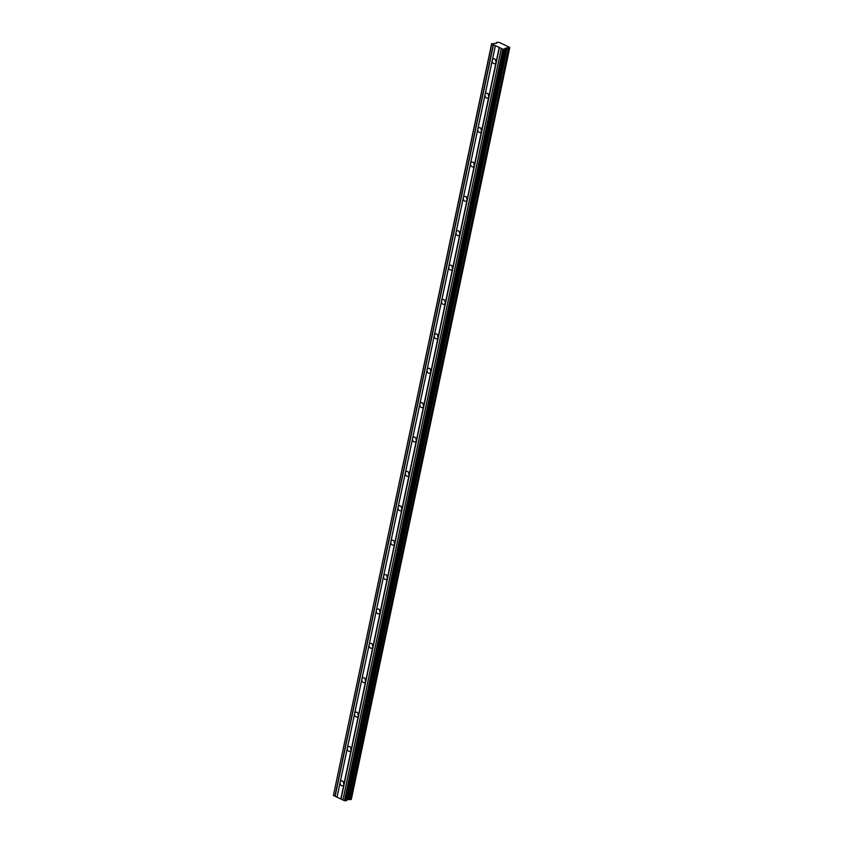 <?xml version="1.0" encoding="UTF-8"?>
<svg xmlns="http://www.w3.org/2000/svg" width="843" height="843" viewBox="0 0 843 843"><rect width="100%" height="100%" fill="white"/><g stroke="black" fill="none" stroke-linecap="round" stroke-linejoin="round"><path stroke-width="1.26" d="M350.393 799.649L508.635 48.104L350.266 799.638L351.32 799.385M343.417 781.851A2.487 1.918 -103.6 0 0 343.955 784.043M340.814 798.974L337.031 797.193L340.14 782.452A2.487 1.918 -103.6 0 0 340.688 784.917A2.487 1.918 -103.6 0 0 342.616 785.771A2.487 1.918 -103.6 0 0 343.923 784.243L340.814 798.974L344.46 800.702L346.863 800.481L505.242 48.947L346.831 800.513M496.717 43.056L491.764 43.941L502.828 49.168L505.199 48.978M495.579 59.79A2.487 1.918 -103.6 0 0 496.116 61.982M499.182 47.45L496.084 62.182A2.487 1.918 76.4 0 1 494.778 63.71A2.487 1.918 76.4 0 1 492.849 62.856A2.487 1.918 76.4 0 1 492.301 60.39L495.41 45.659M488.339 94.174A2.487 1.918 -103.6 0 0 488.866 96.365M488.835 96.566A2.487 1.918 76.4 0 1 487.528 98.094A2.487 1.918 76.4 0 1 485.61 97.24A2.487 1.918 76.4 0 1 485.062 94.774L340.14 782.452A2.487 1.918 76.4 0 1 341.447 780.934A2.487 1.918 76.4 0 1 343.375 781.777A2.487 1.918 76.4 0 1 343.923 784.243L351.162 749.859A2.487 1.918 76.4 0 1 349.866 751.387A2.487 1.918 76.4 0 1 347.938 750.533A2.487 1.918 76.4 0 1 347.39 748.068A2.487 1.918 76.4 0 1 348.686 746.55A2.487 1.918 76.4 0 1 350.614 747.393A2.487 1.918 76.4 0 1 351.162 749.859L358.412 715.475A2.487 1.918 76.4 0 1 357.105 717.003A2.487 1.918 76.4 0 1 355.177 716.15A2.487 1.918 76.4 0 1 354.629 713.684A2.487 1.918 76.4 0 1 355.936 712.166A2.487 1.918 76.4 0 1 357.864 713.009A2.487 1.918 76.4 0 1 358.412 715.475L365.651 681.091A2.487 1.918 76.4 0 1 364.355 682.619A2.487 1.918 76.4 0 1 362.427 681.766A2.487 1.918 76.4 0 1 361.879 679.3A2.487 1.918 76.4 0 1 363.185 677.783A2.487 1.918 76.4 0 1 365.103 678.626A2.487 1.918 76.4 0 1 365.651 681.091L372.901 646.707A2.487 1.918 76.4 0 1 371.605 648.235A2.487 1.918 76.4 0 1 369.677 647.382A2.487 1.918 76.4 0 1 369.129 644.916A2.487 1.918 76.4 0 1 370.425 643.399A2.487 1.918 76.4 0 1 372.353 644.242A2.487 1.918 76.4 0 1 372.901 646.707L380.151 612.324A2.487 1.918 76.4 0 1 378.844 613.852A2.487 1.918 76.4 0 1 376.916 612.998A2.487 1.918 76.4 0 1 376.368 610.532A2.487 1.918 76.4 0 1 377.675 609.015A2.487 1.918 76.4 0 1 379.603 609.858A2.487 1.918 76.4 0 1 380.151 612.324L387.39 577.94A2.487 1.918 76.4 0 1 386.094 579.468A2.487 1.918 76.4 0 1 384.166 578.614A2.487 1.918 76.4 0 1 383.618 576.148A2.487 1.918 76.4 0 1 384.914 574.631A2.487 1.918 76.4 0 1 386.842 575.474A2.487 1.918 76.4 0 1 387.39 577.94L394.64 543.556A2.487 1.918 76.4 0 1 393.333 545.084A2.487 1.918 76.4 0 1 391.415 544.23A2.487 1.918 76.4 0 1 390.857 541.764A2.487 1.918 76.4 0 1 392.164 540.247A2.487 1.918 76.4 0 1 394.092 541.09A2.487 1.918 76.4 0 1 394.64 543.556L401.89 509.172A2.487 1.918 76.4 0 1 400.583 510.7A2.487 1.918 76.4 0 1 398.655 509.846A2.487 1.918 76.4 0 1 398.107 507.381A2.487 1.918 76.4 0 1 399.413 505.863A2.487 1.918 76.4 0 1 401.342 506.706A2.487 1.918 76.4 0 1 401.89 509.172L409.129 474.788A2.487 1.918 76.4 0 1 407.833 476.316A2.487 1.918 76.4 0 1 405.904 475.463A2.487 1.918 76.4 0 1 405.357 472.997A2.487 1.918 76.4 0 1 406.653 471.479A2.487 1.918 76.4 0 1 408.581 472.322A2.487 1.918 76.4 0 1 409.129 474.788L416.379 440.404A2.487 1.918 76.4 0 1 415.072 441.932A2.487 1.918 76.4 0 1 413.144 441.079A2.487 1.918 76.4 0 1 412.596 438.613A2.487 1.918 76.4 0 1 413.902 437.096A2.487 1.918 76.4 0 1 415.831 437.939A2.487 1.918 76.4 0 1 416.379 440.404L423.618 406.02A2.487 1.918 76.4 0 1 422.322 407.548A2.487 1.918 76.4 0 1 420.394 406.695A2.487 1.918 76.4 0 1 419.846 404.229A2.487 1.918 76.4 0 1 421.152 402.712A2.487 1.918 76.4 0 1 423.07 403.555A2.487 1.918 76.4 0 1 423.618 406.02L430.868 371.637A2.487 1.918 76.4 0 1 429.572 373.164A2.487 1.918 76.4 0 1 427.643 372.311A2.487 1.918 76.4 0 1 427.095 369.845A2.487 1.918 76.4 0 1 428.392 368.328A2.487 1.918 76.4 0 1 430.32 369.171A2.487 1.918 76.4 0 1 430.868 371.637L438.118 337.253A2.487 1.918 76.4 0 1 436.811 338.781A2.487 1.918 76.4 0 1 434.883 337.927A2.487 1.918 76.4 0 1 434.335 335.461A2.487 1.918 76.4 0 1 435.641 333.944A2.487 1.918 76.4 0 1 437.57 334.787A2.487 1.918 76.4 0 1 438.118 337.253L445.357 302.869A2.487 1.918 76.4 0 1 444.061 304.397A2.487 1.918 76.4 0 1 442.132 303.543A2.487 1.918 76.4 0 1 441.584 301.077A2.487 1.918 76.4 0 1 442.881 299.56A2.487 1.918 76.4 0 1 444.809 300.403A2.487 1.918 76.4 0 1 445.357 302.869L452.607 268.485A2.487 1.918 76.4 0 1 451.3 270.013A2.487 1.918 76.4 0 1 449.382 269.159A2.487 1.918 76.4 0 1 448.824 266.694A2.487 1.918 76.4 0 1 450.13 265.176A2.487 1.918 76.4 0 1 452.059 266.019A2.487 1.918 76.4 0 1 452.607 268.485L459.856 234.101A2.487 1.918 76.4 0 1 458.55 235.629A2.487 1.918 76.4 0 1 456.621 234.775A2.487 1.918 76.4 0 1 456.074 232.31A2.487 1.918 76.4 0 1 457.38 230.792A2.487 1.918 76.4 0 1 459.298 231.635A2.487 1.918 76.4 0 1 459.856 234.101L467.096 199.717A2.487 1.918 76.4 0 1 465.8 201.245A2.487 1.918 76.4 0 1 463.871 200.392A2.487 1.918 76.4 0 1 463.323 197.926A2.487 1.918 76.4 0 1 464.619 196.408A2.487 1.918 76.4 0 1 466.548 197.251A2.487 1.918 76.4 0 1 467.096 199.717L474.346 165.333A2.487 1.918 76.4 0 1 473.039 166.861A2.487 1.918 76.4 0 1 471.111 166.008A2.487 1.918 76.4 0 1 470.563 163.542A2.487 1.918 76.4 0 1 471.869 162.025A2.487 1.918 76.4 0 1 473.798 162.868A2.487 1.918 76.4 0 1 474.346 165.333L481.585 130.95A2.487 1.918 76.4 0 1 480.289 132.477A2.487 1.918 76.4 0 1 478.36 131.624A2.487 1.918 76.4 0 1 477.812 129.158A2.487 1.918 76.4 0 1 479.119 127.641A2.487 1.918 76.4 0 1 481.037 128.484A2.487 1.918 76.4 0 1 481.585 130.95L496.084 62.182A2.487 1.918 -103.6 0 0 495.536 59.716A2.487 1.918 -103.6 0 0 493.608 58.873A2.487 1.918 -103.6 0 0 492.301 60.39L485.062 94.774A2.487 1.918 76.4 0 1 486.358 93.257A2.487 1.918 76.4 0 1 488.287 94.1A2.487 1.918 76.4 0 1 488.835 96.566M481.09 128.558A2.487 1.918 -103.6 0 0 481.627 130.749M473.85 162.941A2.487 1.918 -103.6 0 0 474.377 165.133M466.601 197.325A2.487 1.918 -103.6 0 0 467.127 199.517M459.351 231.709A2.487 1.918 -103.6 0 0 459.888 233.901M452.111 266.093A2.487 1.918 -103.6 0 0 452.638 268.285M444.862 300.477A2.487 1.918 -103.6 0 0 445.399 302.669M437.612 334.861A2.487 1.918 -103.6 0 0 438.149 337.052M430.373 369.245A2.487 1.918 -103.6 0 0 430.899 371.436M423.123 403.628A2.487 1.918 -103.6 0 0 423.66 405.82M415.884 438.012A2.487 1.918 -103.6 0 0 416.41 440.204M408.634 472.396A2.487 1.918 -103.6 0 0 409.161 474.588M401.384 506.78A2.487 1.918 -103.6 0 0 401.921 508.972M394.145 541.164A2.487 1.918 -103.6 0 0 394.672 543.356M386.895 575.548A2.487 1.918 -103.6 0 0 387.432 577.74M379.645 609.932A2.487 1.918 -103.6 0 0 380.182 612.123M372.406 644.315A2.487 1.918 -103.6 0 0 372.933 646.507M365.156 678.699A2.487 1.918 -103.6 0 0 365.693 680.891M357.917 713.083A2.487 1.918 -103.6 0 0 358.444 715.275M350.667 747.467A2.487 1.918 -103.6 0 0 351.194 749.659M508.772 48.114L509.551 47.282L499.193 42.392L496.622 42.371L496.717 43.014M346.863 800.481L505.157 48.262L507.244 47.914L348.865 799.449L350.266 799.638M348.865 799.449L347.021 799.744M337.031 797.193L333.396 795.465L491.764 43.941M491.669 43.573L333.396 795.465M348.97 799.449L507.244 47.914M507.338 47.914L508.635 48.104M509.709 47.872L351.31 799.427L509.709 47.872M496.611 42.413L496.464 43.13L496.622 42.413M506.759 47.872L348.391 799.406M345.44 800.85L503.808 49.315M344.46 800.702L502.828 49.168M342.975 799.996L501.343 48.462M501.322 48.378L342.943 799.912M341.057 799.016L499.435 47.482M495.389 45.564L337.01 797.099M335.124 796.213L493.492 44.679M493.25 44.637L334.882 796.171M507.001 47.872L348.623 799.406M496.443 43.141L496.601 42.392"/></g></svg>
